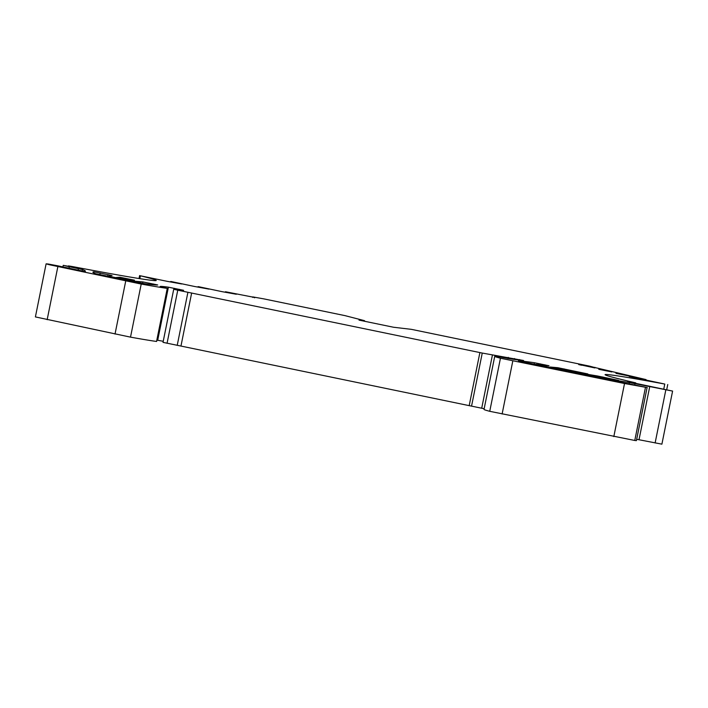 <?xml version="1.0" encoding="UTF-8"?>
<svg xmlns="http://www.w3.org/2000/svg" width="708" height="708" viewBox="0 0 708 708"><rect width="100%" height="100%" fill="white"/><g stroke="black" fill="none" stroke-linecap="round" stroke-linejoin="round"><path stroke-width="1.06" d="M581.64 365.266L578.693 364.567M254.676 297.785L252.756 296.9L263.889 298.891L345.008 315.635L364.284 320.609L359.009 320.113L393.533 327.246L411.41 329.353L589.684 366.16L594.508 367.461L581.693 365.009M254.738 297.466L225.905 291.838L236.295 294.254L222.082 291.661L198.567 286.696L208.957 289.112L194.744 286.519L171.23 281.554L181.629 283.97L167.415 281.377L140.405 275.793A159.849 3.31 11.4 0 1 156.247 280.474A159.849 3.31 11.4 0 1 72.632 266.597L68.464 265.898L72.791 267.102L63.233 265.341L69.304 266.73L69.021 268.137M225.905 291.838L225.348 292.271M198.567 286.696L198.01 287.129M171.23 281.554L170.672 281.996M647.103 387.559L636.404 440.642L647.103 387.559L624.527 383.506L500.45 358.23A106.209 2.195 11.4 0 1 494.733 356.336A106.209 2.195 11.4 0 1 496.113 356.257L510.061 358.797A159.318 3.292 11.4 0 0 523.584 360.514L482.254 353.062L177.761 290.191L173.717 289.262L183.62 290.307L168.407 287.183A159.318 3.292 11.4 0 0 160.105 286.545L167.265 288.36A106.209 2.195 11.4 0 1 141.219 284.058L49.268 264.712L46.108 263.836L48.135 264.004L57.49 265.757L84.801 271.553A424.844 8.788 11.4 0 0 85.42 271.226A424.844 8.788 11.4 0 0 82.447 269.518L69.304 266.73M647.298 387.559L598.26 377.674M627.642 381.665L672.6 391.082L629.412 382.568A424.844 8.788 11.4 0 0 598.278 377.594M627.677 381.497L635.695 382.851A159.849 3.31 11.4 0 1 605.075 374.665A159.849 3.31 11.4 0 1 664.777 384.055L629.208 376.479L646.068 379.594L629.067 375.594M615.96 373.355L628.987 375.992M616.013 373.098L628.908 375.55L611.907 371.541M598.8 369.31L611.827 371.939M598.853 369.054L611.747 371.505L594.755 367.496M578.719 364.452L594.676 367.894M119.944 277.253L116.13 277.518L123.617 279.049L134.476 280.191L119.944 277.253L119.732 278.324M130.007 280.536L109.112 276.297A531.053 10.983 11.4 0 1 109.067 276.085A531.053 10.983 11.4 0 1 112.032 275.536L93.881 271.819A380.647 7.877 11.4 0 0 92.907 272.173A380.647 7.877 11.4 0 0 95.863 273.81L144.777 283.722A249.897 5.168 11.4 0 0 157.707 284.961L142.892 281.917L129.953 280.802M597.331 375.948A212.418 4.398 11.4 0 1 560.205 369.496L535.85 364.354L549.001 365.744L534.416 362.744A249.897 5.168 11.4 0 0 518.46 360.876L586.728 375.249A803.076 16.611 11.4 0 0 618.535 380.382L597.331 375.948L597.127 376.957M557.86 367.718L550.178 367.018L563.09 369.673A159.318 3.292 11.4 0 0 587.808 373.93L557.86 367.718L557.674 368.638M672.6 391.082L661.891 444.164L636.864 439.323M645.475 387.382L634.775 440.464L636.404 440.642M634.775 440.464L489.741 411.313A106.209 2.195 -168.6 0 1 484.024 409.419L494.733 356.336M484.166 408.737L163.017 342.353L173.717 289.262M156.902 340.159A159.318 3.292 -168.6 0 1 157.707 340.265L163.229 341.3M167.265 288.36L156.556 341.451A106.209 2.195 -168.6 0 1 130.511 337.141L35.4 316.919L46.108 263.836M177.212 345.371L187.912 292.289M180.956 346.079L191.656 292.988M469.2 405.596L479.9 352.504M471.546 406.144L482.254 353.062M639.005 439.765L649.714 386.683M364.416 320.697L364.31 321.211M252.791 296.909L252.685 297.413L252.756 296.9M139.821 278.66L140.405 275.793M78.101 270.306L78.438 268.615M82.128 271.102L82.447 269.518M57.861 266.606L47.162 319.697M125.732 280.988L115.023 334.079M141.219 284.058L130.511 337.141M168.407 287.183L157.707 340.265M174.301 289.315L174.495 288.333M179.469 289.873L179.575 289.377M177.761 290.191L167.061 343.283M492.396 355.151L481.697 408.242M508.273 357.363L508.025 358.584M514.504 358.531L514.327 359.443M519.468 360.142L519.584 359.584M500.45 358.23L489.741 411.313M512.813 360.912L502.114 414.003M624.527 383.506L613.818 436.597M629.191 383.683L629.412 382.568M634.749 384.833L634.996 383.639M665.83 389.878L655.121 442.969M663.759 389.117L664.777 384.055M153.671 284.032L153.521 284.793M93.881 271.819L93.668 272.872M100.226 272.996L99.881 274.713M108.014 274.607L107.678 276.297M142.892 281.917L142.6 283.342M149.123 283.094L148.884 284.271M534.416 362.744L534.106 364.266M540.213 364.815L540.408 363.885M544.859 365.31L544.956 364.824M602.853 377.886L603.021 377.037M563.904 369.824L564.09 368.886M364.549 320.697L364.434 321.237M225.321 292.271L225.418 291.758M197.983 287.129L198.081 286.616M170.646 281.988L170.752 281.474M139.016 278.527L139.618 275.554M63.233 265.341L62.923 266.881M167.345 288.36L156.645 341.451M666.706 389.727L667.75 384.524M594.87 367.93L594.986 367.328M109.067 276.085L108.97 276.554"/></g></svg>
